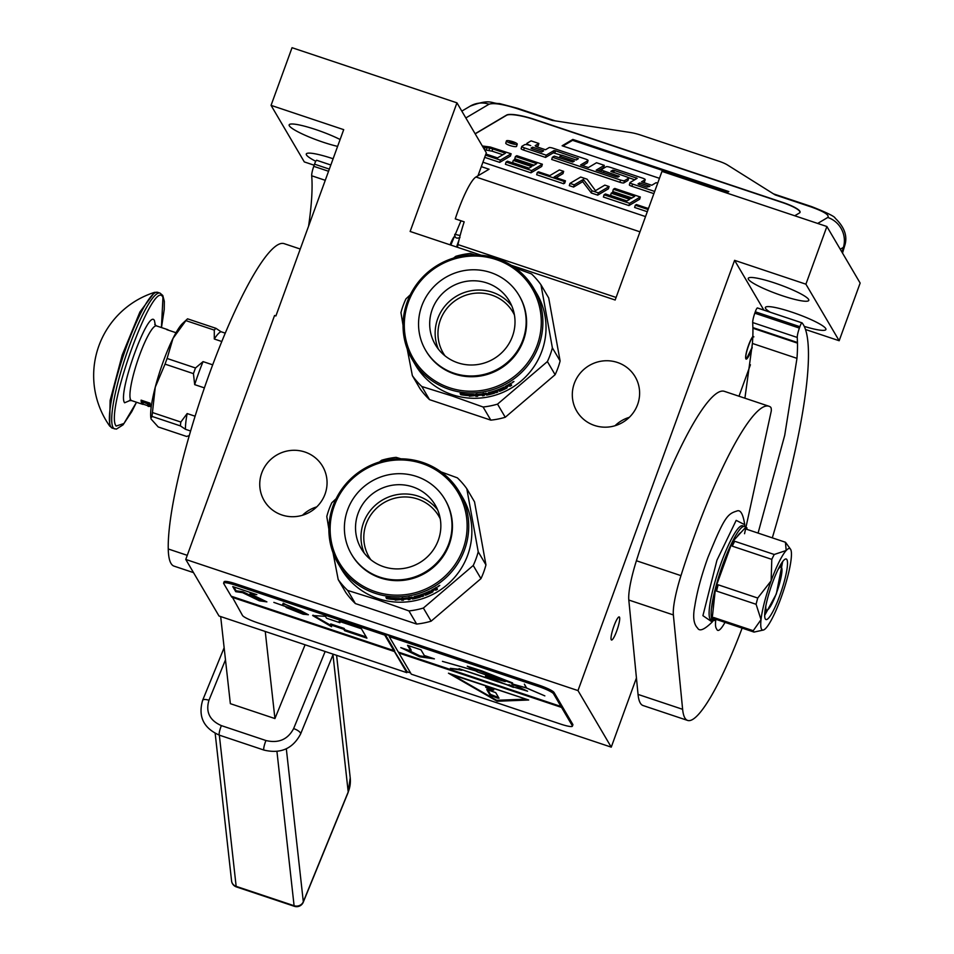 <?xml version="1.0" encoding="UTF-8"?>
<svg xmlns="http://www.w3.org/2000/svg" width="954" height="954" viewBox="0 0 954 954"><rect width="100%" height="100%" fill="white"/><g stroke="black" fill="none" stroke-linecap="round" stroke-linejoin="round"><path stroke-width="1.43" d="M805.462 329.476L839.162 340.733L860.15 283.076L826.891 226.515L661.981 171.386L615.163 300.021L511.165 265.248M314.152 165.209L304.302 161.918L271.055 105.357L343.702 129.649L275.897 315.941L274.561 315.5L185.768 559.449L219.015 616.01L611.252 747.149L636.437 677.948M738.98 396.22L750.416 364.774M302.466 515.279A33.891 32.985 149.5 0 1 316.764 506.872M615.032 425.734A33.891 32.985 149.5 0 1 629.33 417.327M839.162 340.733L805.903 284.185L826.891 226.515M770.212 312.208A32.209 4.758 20 0 1 765.549 308.428A32.209 4.758 20 0 1 765.37 307.474A32.209 4.758 20 0 1 794.587 313.067A32.209 4.758 20 0 1 825.723 328.546A32.209 4.758 20 0 1 825.914 329.512A32.209 4.758 20 0 1 804.234 326.387M748.425 279.307A32.209 4.758 20 0 1 748.246 278.353A32.209 4.758 20 0 1 777.462 283.934A32.209 4.758 20 0 1 808.598 299.425A32.209 4.758 20 0 1 808.789 300.379A32.209 4.758 20 0 1 779.573 294.798A32.209 4.758 20 0 1 748.425 279.307M763.844 310.086L734.592 260.335L805.903 284.185M613.947 626.074A12.175 2.123 -71.5 0 1 619.218 616.928A12.175 2.123 -71.5 0 1 616.773 630.868A12.175 2.123 -71.5 0 1 611.502 640.015A12.175 2.123 -71.5 0 1 613.947 626.074M752.801 336.595A12.175 2.123 108.5 0 0 748.568 345.157A12.175 2.123 108.5 0 0 746.123 359.098A12.175 2.123 108.5 0 0 751.394 349.951A12.175 2.123 108.5 0 0 752.146 347.757M611.252 747.149L577.993 690.589L734.592 260.335M185.768 559.449L577.993 690.589M315.762 161.298A32.209 4.758 20 0 1 306.472 154.942A32.209 4.758 20 0 1 306.282 153.988A32.209 4.758 20 0 1 333.113 158.758M337.609 146.379A32.209 4.758 20 0 1 289.348 125.821A32.209 4.758 20 0 1 289.157 124.855A32.209 4.758 20 0 1 308.094 127.168A32.209 4.758 20 0 1 340.113 139.522M477.978 175.798L486.337 152.819L456.954 102.841L292.043 47.7L271.055 105.357M454.617 236.342A12.175 2.123 108.5 0 0 450.121 244.832M481.126 255.207L410.137 231.464L456.954 102.841M325.052 494.077A33.891 32.985 149.5 0 1 296.3 516.519A33.891 32.985 149.5 0 1 264.198 500.671A33.891 32.985 149.5 0 1 261.754 472.922A33.891 32.985 149.5 0 1 290.505 450.479A33.891 32.985 149.5 0 1 322.619 466.327A33.891 32.985 149.5 0 1 325.052 494.077M637.606 404.544A33.891 32.985 149.5 0 1 608.867 426.987A33.891 32.985 149.5 0 1 576.753 411.138A33.891 32.985 149.5 0 1 574.32 383.377A33.891 32.985 149.5 0 1 603.071 360.934A33.891 32.985 149.5 0 1 635.173 376.782A33.891 32.985 149.5 0 1 637.606 404.544M456.549 246.991L459.136 239.537M450.825 245.071L460.997 220.779M460.138 235.555L454.76 234.302C454.664 237.796 456.406 238.882 459.983 237.57M457.085 247.169L458.206 243.58M475.116 133.727L506.634 115.064A23.862 4.639 -163.5 0 1 534.276 119.345L534.204 119.56A23.862 4.639 16.5 0 0 506.562 115.279L475.187 133.858M794.73 215.771L799.464 212.969A23.862 4.639 -163.5 0 0 800.06 212.289A23.862 4.639 -163.5 0 0 782.53 202.343L534.276 119.345M482.915 162.216L645.536 216.582M465.838 117.95L489.032 104.213C493.612 102.734 502.818 104.153 516.674 108.494L552.33 120.419L630.403 132.499A14.322 2.779 16.5 0 1 640.802 135.11L718.863 161.202A14.322 2.779 16.5 0 1 727.377 164.923L775.185 194.926L810.852 206.851A23.862 4.15 -71.5 0 1 811.771 206.66C827.082 212.73 834.881 216.57 835.167 218.18C844.672 227.267 847.82 236.544 844.612 246.001A47.724 9.266 16.5 0 1 843.419 247.36L841.988 252.202M481.305 166.64L489.068 169.228L475.951 177.003A45.339 7.894 -71.5 0 0 455.273 218.86L464.181 221.841A45.339 7.894 -71.5 0 0 457.992 244.594L457.431 247.277M800.024 212.396A23.862 4.639 16.5 0 0 782.471 202.57L534.204 119.56M726.519 192.958L728.844 191.587L572.841 139.427L562.133 145.771L659.452 178.315M505.906 143.005A5.641 1.097 16.5 0 0 505.763 143.16A5.641 1.097 16.5 0 0 510.378 145.664A5.641 1.097 16.5 0 0 516.436 146.522A5.641 1.097 16.5 0 0 516.579 146.356A5.641 1.097 16.5 0 0 516.543 146.141M521.802 146.558L521.206 148.574A3.446 0.668 16.5 0 0 521.122 148.669A3.446 0.668 16.5 0 0 523.651 150.1L545.545 157.422L553.332 152.807L554 150.565L555.538 150.804L578.398 158.674L576.204 159.998L561.858 155.204L559.986 156.313L574.332 161.107L572.758 162.037L554.262 156.134L552.378 157.243L620.541 180.032A3.446 0.668 16.5 0 0 624.536 180.652L628.603 178.231A3.446 0.668 16.5 0 0 628.686 178.136A3.446 0.668 16.5 0 0 626.158 176.705L610.846 171.35L612.754 170.206L614.281 170.444L637.153 178.315L630.105 182.512A3.446 0.668 16.5 0 0 630.01 182.608A3.446 0.668 16.5 0 0 632.538 184.039L654.682 191.444M536.565 146.689L538.223 145.712L538.879 143.47L531.092 140.87L527.013 143.279A5.223 1.014 16.5 0 0 526.882 143.434A5.223 1.014 16.5 0 0 530.722 145.604A5.223 1.014 16.5 0 0 524.676 144.674L521.874 146.332A3.446 0.668 16.5 0 0 521.79 146.427A3.446 0.668 16.5 0 0 524.318 147.858L546.213 155.18L554 150.565M582.608 165.614L587.294 162.836A3.446 0.668 16.5 0 0 587.378 162.74A3.446 0.668 16.5 0 0 587.366 162.609M598.194 170.814L603.643 167.594L604.311 165.34L596.524 162.74L588.403 167.546L580.616 164.947L587.962 160.594A3.446 0.668 16.5 0 0 588.046 160.499A3.446 0.668 16.5 0 0 585.517 159.056L553.105 148.228A3.446 0.668 16.5 0 0 549.11 147.608L545.509 149.742L537.722 147.131A3.446 0.668 -163.5 0 1 535.194 145.7A3.446 0.668 -163.5 0 1 535.277 145.604L538.879 143.47M643.497 182.5L644.439 181.94A3.446 0.668 16.5 0 0 644.522 181.844A3.446 0.668 16.5 0 0 644.51 181.713M630.034 182.739L629.437 184.754A3.446 0.668 16.5 0 0 629.354 184.849A3.446 0.668 16.5 0 0 631.882 186.292L653.884 193.638M628.102 177.527L634.756 179.757M552.378 157.243L551.722 159.485L619.885 182.274A3.446 0.668 16.5 0 0 623.868 182.894L627.935 180.473A3.446 0.668 16.5 0 0 628.018 180.378A3.446 0.668 16.5 0 0 628.006 180.246M553.332 152.807L561.667 155.323M572.841 139.427L572.579 140.321L562.932 146.034M727.771 192.219L572.579 140.321M517.104 144.281A5.641 1.097 16.5 0 0 517.247 144.114A5.641 1.097 16.5 0 0 512.632 141.609A5.641 1.097 16.5 0 0 506.574 140.751A5.641 1.097 16.5 0 0 506.431 140.918A5.641 1.097 16.5 0 0 511.046 143.422A5.641 1.097 16.5 0 0 517.104 144.281M545.545 157.422L546.213 155.18M657.688 183.192L656.137 182.667L651.761 185.267L641.505 181.832L645.107 179.698A3.446 0.668 16.5 0 0 645.19 179.602A3.446 0.668 16.5 0 0 642.662 178.171L610.25 167.332A3.446 0.668 16.5 0 0 606.255 166.712L601.557 169.49A3.446 0.668 16.5 0 0 601.473 169.597A3.446 0.668 16.5 0 0 604.001 171.028L619.313 176.371L616.463 176.931L596.19 170.146L604.311 165.34M559.521 157.887L559.986 156.313M509.031 142.408L510.223 141.156L511.69 141.657L511.499 142.313L514.826 142.695L513.037 143.756L509.031 142.408M532.642 147.166L543.637 150.851L541.765 151.96L531.998 148.693L531.032 148.144L532.642 147.166L532.165 148.752M639.633 182.941L649.889 186.376L646.788 187.067L638.989 184.456L638.023 183.907L639.633 182.941L639.156 184.516M509.949 142.718L510.163 142.003M509.996 141.931L510.223 141.156M512.715 143.649L512.966 142.802M513.395 143.541L513.753 142.337M510.569 142.313L512.632 143.005L510.569 142.313M484.584 149.826L492.049 151.149L502.83 154.751M484.692 157.35L499.741 162.383L510.45 156.039L511.117 153.785L490.308 147.035L482.319 145.974M492.049 151.149L492.717 148.907L505.489 153.177L497.511 157.899L485.896 154.011M488.985 150.338L489.64 148.085L492.717 148.907M486.397 149.885L487.065 147.643L489.64 148.085M484.382 149.492L484.954 147.572L487.065 147.643M483.428 147.858L484.954 147.572M499.741 162.383L500.409 160.129L511.117 153.785M485.491 155.144L500.409 160.129M506.085 162.025L505.417 164.279L530.984 172.817L541.693 166.473L542.361 164.231L516.794 155.693L515.434 156.504L536.732 163.623L533.083 165.781L514.623 159.604L513.252 160.415L531.712 166.592L528.754 168.345L507.456 161.226L506.085 162.025L531.64 170.575L542.361 164.231M513.252 160.415L512.596 162.657L529.053 168.166M515.434 156.504L514.766 158.746L534.061 165.197M530.984 172.817L531.64 170.575M556.075 177.694L562.991 173.604L563.659 171.35L559.39 169.931L549.826 175.596L538.461 171.803L537.317 172.471L564.303 181.498L565.436 180.819L554.083 177.027L563.659 171.35M537.317 172.471L536.661 174.725L563.635 183.74L564.78 183.061L565.436 180.819M563.635 183.74L564.303 181.498M569.979 183.395L569.311 185.636L573.581 187.067L582.691 181.665L591.325 192.994L597.717 195.129L608.425 188.785L609.093 186.543L604.824 185.124L595.487 190.657L587.08 179.185L580.688 177.05L569.979 183.395L574.236 184.814L583.359 179.424L591.993 190.752L598.373 192.887L609.093 186.543M597.717 195.129L598.373 192.887M591.325 192.994L591.993 190.752M582.691 181.665L583.359 179.424M573.581 187.067L574.236 184.814M604.061 194.783L603.393 197.025L628.948 205.575L639.657 199.231L640.325 196.989L614.77 188.439L613.398 189.25L634.696 196.369L631.047 198.527L612.599 192.362L611.228 193.173L629.688 199.338L626.718 201.091L605.42 193.972L604.061 194.783L629.616 203.333L640.325 196.989M611.228 193.173L610.56 195.415L627.016 200.924M613.398 189.25L612.742 191.504L632.037 197.955M628.948 205.575L629.616 203.333M648.72 207.805L647.79 208.354L636.437 204.55L635.292 205.229L634.625 207.471L647.301 211.716M635.292 205.229L648.1 209.51M753.851 336.905C752.384 333.34 744.156 355.949 746.1 358.203L746.744 358.358L752.181 347.232M449.465 387.729A68.962 67.138 -30.5 0 0 537.197 345.169A68.962 67.138 -30.5 0 0 496.128 259.548A68.962 67.138 149.5 0 0 408.384 302.108A68.962 67.138 149.5 0 0 449.465 387.729M412.283 359.598A70.393 68.533 149.5 0 0 449.143 389.339A70.393 68.533 -30.5 0 0 526.477 367.087A70.393 68.533 -30.5 0 0 533.644 288.239A70.393 68.533 -30.5 0 0 496.772 258.498A70.393 68.533 149.5 0 0 419.45 280.75A70.393 68.533 149.5 0 0 412.283 359.598L415.431 364.953A70.393 68.533 149.5 0 0 452.291 394.694A70.393 68.533 -30.5 0 0 529.625 372.442A70.393 68.533 -30.5 0 0 536.792 293.593L533.644 288.239M475.164 254.897L470.25 253.442A78.753 76.666 149.5 0 0 455.809 256.316L453.484 258.105M407.203 348.89L412.366 375.661L420.094 388.803A78.753 76.666 149.5 0 0 429.538 399.654L490.821 420.142A78.753 76.666 -30.5 0 0 505.262 417.268L555.121 374.707A78.753 76.666 -30.5 0 0 560.117 360.982L548.693 297.934L540.966 284.781A78.753 76.666 -30.5 0 0 531.521 273.929L515.255 267.991M410.268 294.81L405.951 298.876A78.753 76.666 149.5 0 0 400.954 312.602L403.041 325.326M429.538 399.654L421.811 386.513A78.753 76.666 149.5 0 1 412.366 375.661M421.811 386.513L451.969 395.946L483.094 407A78.753 76.666 -30.5 0 0 497.535 404.126L547.393 361.566A78.753 76.666 -30.5 0 0 552.378 347.84L540.966 284.781M490.821 420.142L483.094 407M505.262 417.268L497.535 404.126M555.121 374.707L547.393 361.566M560.117 360.982L552.378 347.84M472.564 395.016L473.899 394.849M470.787 395.707A70.393 68.533 -30.5 0 1 461.187 394.753L462.607 394.455A70.393 68.533 -30.5 0 0 472.182 395.171L473.697 394.515L474.4 395.707L469.392 396.22L470.823 395.147M462.499 393.608L460.782 394.682L460.83 393.525M460.973 393.763L462.523 393.43M462.368 394.36A70.393 68.533 -30.5 0 0 471.944 395.099L471.968 394.527M460.782 394.682L460.078 393.477L463.835 393.632M463.775 394.026A70.393 68.533 -30.5 0 0 473.315 394.527L471.944 395.099M500.48 388.719L500.576 389.554A70.393 68.533 -30.5 0 0 503.617 388.183L503.819 388.528A70.393 68.533 -30.5 0 1 500.778 389.9A69.439 67.603 -30.5 0 1 499.848 390.281L500.194 391.14A70.393 68.533 -30.5 0 0 507.063 387.932L507.266 386.764A70.393 68.533 -30.5 0 0 508.887 385.845L510.044 386.263A70.393 68.533 -30.5 0 0 511.654 385.273L511.213 384.522L510.08 384.927L510.962 384.092L509.889 383.842A70.393 68.533 -30.5 0 1 505.334 386.418L505.954 388.063A70.393 68.533 -30.5 0 1 501.315 390.246L500.623 389.53M500.635 389.089A70.393 68.533 -30.5 0 0 504.213 387.443L503.998 387.097A70.393 68.533 -30.5 0 1 488.818 392.583L488.186 392.893L488.818 392.583M490.046 392.511A69.439 67.603 -30.5 0 1 489.235 392.714L489.438 393.62L488.627 393.644L488.424 392.702M488.627 393.644L488.186 392.881M489.438 393.62A70.393 68.533 -30.5 0 0 492.574 392.798L492.467 392.416M488.579 393.394A69.439 67.603 -30.5 0 0 489.342 393.215M475.342 394.479L475.891 396.339L474.889 394.634L475.557 394.455A70.393 68.533 -30.5 0 0 486.146 393.167L488.031 394.455A70.393 68.533 -30.5 0 0 492.848 393.263L492.574 392.798M474.889 394.61L475.557 394.455M475.879 395.397A69.439 67.603 -30.5 0 0 477.191 395.35M475.891 396.339A70.393 68.533 -30.5 0 0 477.668 396.256L477.179 395.087M477.191 395.445A70.393 68.533 -30.5 0 0 481.281 395.075L481.078 394.729A70.393 68.533 -30.5 0 1 476.988 395.099L476.797 394.384M476.821 394.801L476.785 393.871M477.06 394.372L477.072 394.729A70.393 68.533 -30.5 0 0 481.591 394.288L481.543 393.919M481.591 394.288L482.474 395.791L481.794 393.895M482.366 394.873A69.439 67.603 -30.5 0 0 483.726 394.682M482.474 395.791A70.393 68.533 -30.5 0 0 484.215 395.552L483.69 394.372M483.738 394.741A70.393 68.533 -30.5 0 0 486.039 394.348L485.884 393.43A69.439 67.603 -30.5 0 1 485.741 393.453M487.458 394.014A69.439 67.603 -30.5 0 1 487.077 394.097L487.232 395.016L486.433 395.004L485.884 393.43M486.433 395.004L486.039 394.348M492.705 392.738A69.439 67.603 -30.5 0 0 494.1 392.321L494.709 391.963M487.232 395.016A70.393 68.533 -30.5 0 0 494.363 393.215L494.1 392.321M494.983 392.845L494.363 393.215L494.983 392.845L493.683 392.058A70.393 68.533 -30.5 0 1 490.547 392.953L489.998 392.285M490.249 392.225L490.344 392.595A70.393 68.533 -30.5 0 0 495.257 391.14L495.138 390.77M495.257 391.14L496.14 392.643L495.245 390.723M495.853 391.76A69.439 67.603 -30.5 0 0 497.344 391.235M496.14 392.643A70.393 68.533 -30.5 0 0 497.821 392.058L496.807 390.174M496.939 390.556A70.393 68.533 -30.5 0 0 498.608 389.924L498.465 389.542M500.194 391.14L499.407 391.271L498.548 389.518M499.407 391.271L498.608 389.924M507.063 387.932L506.622 387.121A69.439 67.603 -30.5 0 1 505.966 387.455M507.266 386.764L506.669 385.714M511.654 385.273L511.165 384.486A69.439 67.603 -30.5 0 1 509.567 385.452M510.08 384.927L509.603 384.128L510.462 383.305M512.525 382.685L513.3 381.743L512.286 382.327M513.944 381.493L511.785 382.959L513.944 381.493M505.763 387.05L505.381 386.394M483.559 393.632L483.618 394.002A70.393 68.533 -30.5 0 0 485.347 393.704L485.288 393.334M485.347 393.704L485.836 394.002A70.393 68.533 -30.5 0 1 483.535 394.396L483.308 393.668M485.836 394.002L485.705 393.251M506.86 386.072A70.393 68.533 -30.5 0 0 508.899 384.903L508.697 384.557M507.063 386.418A70.393 68.533 -30.5 0 0 509.364 385.106L508.899 384.903M489.235 392.714L488.436 392.738M487.077 394.097L486.266 394.085M499.848 390.281L499.073 390.413M507.218 386.608L506.622 387.121M514.433 314.975A40.414 39.352 149.5 0 0 476.261 293.128A40.414 39.352 149.5 0 0 440.354 320.031A40.414 39.352 -30.5 0 0 444.981 355.806M511.797 305.924A42.954 41.821 149.5 0 0 471.395 290.684A42.954 41.821 149.5 0 0 437.695 318.743A42.954 41.821 -30.5 0 0 438.363 349.116M432.234 309.478A42.954 41.821 149.5 0 1 468.676 281.025A42.954 41.821 149.5 0 1 509.376 301.118A42.954 41.821 149.5 0 1 512.465 336.297A42.954 41.821 -30.5 0 1 476.022 364.75A42.954 41.821 -30.5 0 1 435.322 344.656A42.954 41.821 -30.5 0 1 432.234 309.478M425.663 350.345L426.104 351.096A54.163 52.732 -30.5 0 0 477.429 376.425A54.163 52.732 -30.5 0 0 523.388 340.554A54.163 52.732 149.5 0 0 519.489 296.181L519.048 295.43A54.163 52.732 149.5 0 1 522.947 339.803A54.163 52.732 -30.5 0 1 476.988 375.673A54.163 52.732 -30.5 0 1 425.663 350.345A54.163 52.732 -30.5 0 1 421.763 305.972A54.163 52.732 149.5 0 1 467.722 270.089A54.163 52.732 149.5 0 1 519.048 295.43M375.304 591.647A68.962 67.138 -30.5 0 0 463.036 549.087A68.962 67.138 -30.5 0 0 421.966 463.465A68.962 67.138 149.5 0 0 334.222 506.025A68.962 67.138 149.5 0 0 375.304 591.647M338.121 563.516A70.393 68.533 149.5 0 0 374.982 593.257A70.393 68.533 -30.5 0 0 452.315 571.005A70.393 68.533 -30.5 0 0 459.482 492.157A70.393 68.533 -30.5 0 0 422.61 462.416A70.393 68.533 149.5 0 0 345.288 484.668A70.393 68.533 149.5 0 0 338.121 563.516L341.27 568.87A70.393 68.533 149.5 0 0 378.13 598.611A70.393 68.533 -30.5 0 0 455.463 576.359A70.393 68.533 -30.5 0 0 462.63 497.511L459.482 492.157M401.002 458.826L396.089 457.36A78.753 76.666 149.5 0 0 381.648 460.233L379.322 462.022M333.041 552.819L338.205 579.579L345.932 592.72A78.753 76.666 149.5 0 0 355.377 603.572L416.659 624.059A78.753 76.666 -30.5 0 0 431.101 621.185L480.959 578.625A78.753 76.666 -30.5 0 0 485.944 564.899L474.532 501.852L466.804 488.71A78.753 76.666 -30.5 0 0 457.36 477.847L441.094 471.92M336.106 498.727L331.789 502.794A78.753 76.666 149.5 0 0 326.793 516.519L328.88 529.243M355.377 603.572L347.65 590.431A78.753 76.666 149.5 0 1 338.205 579.579M347.65 590.431L377.808 599.863L408.932 610.918A78.753 76.666 -30.5 0 0 423.373 608.044L473.232 565.483A78.753 76.666 -30.5 0 0 478.216 551.758L466.804 488.71M416.659 624.059L408.932 610.918M431.101 621.185L423.373 608.044M480.959 578.625L473.232 565.483M485.944 564.899L478.216 551.758M398.402 598.933L399.738 598.766M396.625 599.625A70.393 68.533 -30.5 0 1 387.026 598.671L388.445 598.373A70.393 68.533 -30.5 0 0 398.021 599.088L399.535 598.432L400.239 599.625L395.23 600.138L396.661 599.064M388.338 597.526L386.62 598.599L386.668 597.442M386.811 597.681L388.361 597.347M388.206 598.277A70.393 68.533 -30.5 0 0 397.782 599.017L397.806 598.456M386.62 598.599L385.917 597.395L389.661 597.55M389.614 597.943A70.393 68.533 -30.5 0 0 399.154 598.444L397.782 599.017M432.913 590.323L432.901 591.862A70.393 68.533 -30.5 0 1 426.033 595.057L425.687 594.199A69.439 67.603 -30.5 0 0 426.617 593.817L426.462 593.448A70.393 68.533 -30.5 0 0 429.455 592.1L429.658 592.446A70.393 68.533 -30.5 0 1 426.617 593.817L427.153 594.163A70.393 68.533 -30.5 0 0 431.792 591.981L431.172 590.347A70.393 68.533 -30.5 0 0 435.728 587.759L436.801 588.01L435.918 588.845L437.051 588.439L437.492 589.19L437.004 588.403A69.439 67.603 -30.5 0 1 435.406 589.369M426.474 593.006A70.393 68.533 -30.5 0 0 430.051 591.361L429.837 591.015A70.393 68.533 -30.5 0 1 414.656 596.5L414.024 596.81L414.656 596.5M415.884 596.429A69.439 67.603 -30.5 0 1 415.073 596.632L415.276 597.538L414.465 597.562L414.263 596.62M414.465 597.562L414.024 596.799M415.276 597.538A70.393 68.533 -30.5 0 0 418.412 596.715L418.305 596.345M414.418 597.311A69.439 67.603 -30.5 0 0 415.181 597.132M420.547 595.88L419.927 596.238A69.439 67.603 -30.5 0 1 418.544 596.655L418.448 596.298M401.181 598.396L401.729 600.257L400.728 598.552L401.395 598.373A70.393 68.533 -30.5 0 0 411.985 597.085L413.869 598.385A70.393 68.533 -30.5 0 0 418.687 597.18L418.412 596.715M400.728 598.528L401.395 598.373M401.717 599.327A69.439 67.603 -30.5 0 0 403.029 599.267M401.729 600.257A70.393 68.533 -30.5 0 0 403.506 600.173L403.017 599.005M403.029 599.362A70.393 68.533 -30.5 0 0 407.119 598.993L406.917 598.647A70.393 68.533 -30.5 0 1 402.826 599.017L402.636 598.301M402.66 598.718L402.624 597.788M402.898 598.289L402.91 598.647A70.393 68.533 -30.5 0 0 407.43 598.206L407.382 597.848M407.43 598.206L408.312 599.72L407.632 597.812M408.205 598.79A69.439 67.603 -30.5 0 0 409.564 598.599M408.312 599.72A70.393 68.533 -30.5 0 0 410.053 599.47L409.528 598.289M409.576 598.659A70.393 68.533 -30.5 0 0 411.878 598.265L411.723 597.347A69.439 67.603 -30.5 0 1 411.579 597.371M413.297 597.943A69.439 67.603 -30.5 0 1 412.903 598.015L413.07 598.933L412.271 598.933L411.723 597.347M412.271 598.933L411.878 598.265M413.07 598.933A70.393 68.533 -30.5 0 0 420.201 597.132L419.927 596.238M420.821 596.763L420.201 597.132L420.821 596.763L419.522 595.976A70.393 68.533 -30.5 0 1 416.385 596.87L415.837 596.202M416.087 596.143L416.182 596.512A70.393 68.533 -30.5 0 0 421.096 595.057L420.976 594.688M421.096 595.057L421.978 596.56L421.084 594.64M421.692 595.678A69.439 67.603 -30.5 0 0 423.182 595.153M421.978 596.56A70.393 68.533 -30.5 0 0 423.659 595.976L422.646 594.092M422.777 594.473A70.393 68.533 -30.5 0 0 424.447 593.841L424.303 593.46M426.033 595.057L425.245 595.189L424.387 593.436M425.245 595.189L424.447 593.841M432.901 591.862L432.46 591.039A69.439 67.603 -30.5 0 1 431.804 591.385M433.104 590.681A70.393 68.533 -30.5 0 0 434.726 589.763L434.523 589.417M437.492 589.19A70.393 68.533 -30.5 0 1 435.883 590.18L434.726 589.763M435.918 588.845L435.441 588.046L436.3 587.223M438.363 586.603L439.138 585.661L438.124 586.245M439.782 585.41L437.624 586.877L439.782 585.41M431.59 590.967L431.22 590.323M409.397 597.55L409.457 597.919A70.393 68.533 -30.5 0 0 411.186 597.621L411.126 597.252M411.186 597.621L411.675 597.919A70.393 68.533 -30.5 0 1 409.373 598.313L409.147 597.586M411.675 597.919L411.544 597.168M435.203 589.023L435.203 589.023A70.393 68.533 -30.5 0 1 432.901 590.335L432.699 589.989A70.393 68.533 -30.5 0 0 434.738 588.833L434.535 588.475M415.073 596.632L414.274 596.655M412.903 598.015L412.104 598.003M425.687 594.199L424.912 594.33M433.056 590.526L432.46 591.039M440.271 518.893A40.414 39.352 149.5 0 0 402.099 497.046A40.414 39.352 149.5 0 0 366.193 523.949A40.414 39.352 -30.5 0 0 370.82 559.724M437.636 509.853A42.954 41.821 149.5 0 0 397.234 494.601A42.954 41.821 149.5 0 0 363.534 522.661A42.954 41.821 -30.5 0 0 364.201 553.034M358.072 513.395A42.954 41.821 149.5 0 1 394.515 484.942A42.954 41.821 149.5 0 1 435.215 505.036A42.954 41.821 149.5 0 1 438.303 540.214A42.954 41.821 -30.5 0 1 401.861 568.667A42.954 41.821 -30.5 0 1 361.161 548.574A42.954 41.821 -30.5 0 1 358.072 513.395M351.501 554.262L351.943 555.013A54.163 52.732 -30.5 0 0 403.268 580.342A54.163 52.732 -30.5 0 0 449.227 544.472A54.163 52.732 149.5 0 0 445.327 500.099L444.886 499.347A54.163 52.732 149.5 0 1 448.785 543.72A54.163 52.732 -30.5 0 1 402.826 579.591A54.163 52.732 -30.5 0 1 351.501 554.262A54.163 52.732 -30.5 0 1 347.602 509.889A54.163 52.732 149.5 0 1 393.561 474.007A54.163 52.732 149.5 0 1 444.886 499.347M220.672 616.558L230.355 703.67L274.931 718.565L265.248 631.465M308.583 226.134A232.43 40.473 108.5 0 0 311.696 175.774A9.54 1.658 -71.5 0 1 313.759 166.33L314.522 164.16A4.77 0.835 -71.5 0 1 316.704 160.26A4.77 0.835 -71.5 0 1 316.776 160.308L330.835 165.006L316.704 160.26M193.507 572.627L174.022 566.116A143.172 24.935 -71.5 0 1 168.25 548.979A171.815 29.92 -71.5 0 1 214.113 361.065A171.815 29.92 -71.5 0 1 284.03 243.616A47.724 8.312 -71.5 0 1 284.053 243.616A47.724 8.312 -71.5 0 1 284.089 243.628M765.788 606.124A22.669 3.947 -71.5 0 0 766.205 609.606A22.669 3.947 108.5 0 0 767.457 609.928A22.669 3.947 108.5 0 0 777.617 589.799A22.669 3.947 108.5 0 0 781.6 567.606A22.669 3.947 108.5 0 0 781.541 567.475A22.669 3.947 -71.5 0 0 777.987 569.633M221.793 341.508L214.292 339.004L214.292 330.108L185.899 320.616A58.945 10.267 -71.5 0 1 187.544 318.827L182.596 323.454A52.494 9.146 -71.5 0 0 173.02 338.384L185.899 320.616M212.694 364.833L203.071 361.614L195.498 367.97L167.093 358.477L173.02 338.384A52.494 9.146 -71.5 0 0 155.263 387.181L165.042 364.13L193.435 373.634L194.688 384.641L204.406 387.884M152.437 412.545L155.263 387.181A52.494 9.146 -71.5 0 0 150.911 418.246L152.02 416.409A58.945 10.267 -71.5 0 1 152.437 412.545L180.831 422.038L187.163 413.559A54.879 9.564 108.5 0 0 185.458 429.288L180.413 425.901L152.02 416.409M195.105 416.218L187.163 413.559M190.621 431.017L185.458 429.288M189.19 435.608L186.614 436.455L158.221 426.963L151.03 418.973M225.251 333.149L220.97 331.706L215.938 328.319L187.544 318.827M220.97 331.706A54.879 9.564 108.5 0 0 214.292 339.004M215.938 328.319A58.945 10.267 108.5 0 0 214.292 330.108M167.093 358.477A58.945 10.267 108.5 0 0 165.042 364.13M195.498 367.97A58.945 10.267 108.5 0 0 193.435 373.634M203.071 361.614A54.879 9.564 108.5 0 0 194.688 384.641M180.831 422.038A58.945 10.267 108.5 0 0 180.413 425.901M742.129 628.102A131.247 22.86 -71.5 0 1 687.643 720.437L643.079 705.543A131.247 22.86 -71.5 0 1 640.122 702.74A131.247 22.86 -71.5 0 1 638.047 694.417L628.805 600.03A47.724 8.312 -71.5 0 1 636.401 560.749A171.338 29.836 -71.5 0 1 724.348 391.331L768.912 406.225A171.338 29.836 -71.5 0 1 770.593 407.143A23.862 4.15 108.5 0 1 771.309 410.816L744.549 533.715M687.643 720.437A131.247 22.86 -71.5 0 1 684.698 717.635A131.247 22.86 -71.5 0 1 682.623 709.311L673.369 614.936A47.724 8.312 108.5 0 1 680.965 575.644A171.338 29.836 -71.5 0 1 768.912 406.225M799.38 328.093A9.54 1.658 108.5 0 0 797.258 337.454L797.461 342.498L752.885 327.592L752.694 322.559A9.54 1.658 -71.5 0 1 754.805 313.186L799.38 328.093L799.869 326.697A4.77 0.835 108.5 0 1 802.028 322.846A4.77 0.835 108.5 0 1 802.111 322.905A262.493 45.709 -71.5 0 1 772.311 537.853M797.461 342.498L797.484 343.142A191.826 33.414 -71.5 0 1 796.972 358.346L784.713 435.31L758.072 533.095M725.004 622.378A36.276 6.32 -71.5 0 1 717.766 630.367A36.276 6.32 -71.5 0 1 716.943 629.592L716.144 628.114A36.276 6.32 -71.5 0 1 715.798 619.623M754.805 313.186L755.294 311.791A4.77 0.835 -71.5 0 1 757.452 307.951A4.77 0.835 -71.5 0 1 757.536 308.011L801.932 322.846M797.484 343.142L752.909 328.236L752.885 327.592M796.972 358.346L752.408 343.452A191.826 33.414 -71.5 0 0 752.909 328.236M744.907 398.2L752.408 343.452M761.566 629.211A42.954 7.477 108.5 0 0 763.462 630.01A42.954 7.477 108.5 0 0 766.002 628.09A42.954 7.477 108.5 0 0 781.064 597.741A42.954 7.477 108.5 0 0 791.164 558.949A42.954 7.477 108.5 0 0 790.496 549.158A42.954 7.477 108.5 0 0 786.191 550.494A42.954 7.477 108.5 0 0 771.13 580.831A42.954 7.477 108.5 0 0 761.03 619.635A42.954 7.477 108.5 0 0 761.566 629.211M713.413 620.04L714.486 618.86L754.03 632.085A47.724 8.312 -71.5 0 1 753.588 631.512A47.724 8.312 -71.5 0 1 753.231 630.713L713.687 617.5L713.413 620.04L712.078 619.587A49.584 8.634 -71.5 0 1 715.5 588.081A49.584 8.634 -71.5 0 1 723.108 563.731A49.584 8.634 -71.5 0 1 732.267 541.991A49.584 8.634 -71.5 0 1 744.573 526.465A49.584 8.634 -71.5 0 1 745.623 527.407L741.091 532.344A43.681 7.608 -71.5 0 0 736.798 537.042L741.091 532.344M754.03 632.085L763.462 630.01M726.578 557.637L721.188 572.448A43.681 7.608 -71.5 0 1 723.8 564.887A43.681 7.608 -71.5 0 1 726.578 557.637L732.267 541.991L736.798 537.042M716.072 619.384A49.584 8.634 -71.5 0 1 713.127 620.517L711.124 619.85A49.584 8.634 -71.5 0 1 721.105 563.063A49.584 8.634 -71.5 0 1 742.57 525.797L744.573 526.465M713.127 620.517A49.584 8.634 -71.5 0 1 712.078 619.575L713.234 608.902A43.681 7.608 -71.5 0 1 714.331 598.778L715.488 588.093L721.188 572.448M779.788 595.57A31.923 5.557 -71.5 0 1 765.203 618.776A31.923 5.557 -71.5 0 1 772.406 583.001A31.923 5.557 108.5 0 1 785.13 559.175A31.923 5.557 108.5 0 1 779.788 595.57M733.602 542.432L734.687 541.264L774.231 554.477A47.724 8.312 108.5 0 0 771.798 559.366L732.255 546.153L733.602 542.432L732.267 541.991M771.798 559.366L771.13 580.831L757.726 598.039A47.724 8.312 108.5 0 0 756.093 604.287L761.03 619.635L753.231 630.713M756.093 604.287L716.549 591.075L716.824 588.535L718.183 584.814L757.726 598.039M716.824 588.535L715.488 588.081M745.634 527.395L746.97 527.848L745.885 529.017L785.428 542.242L786.191 550.494L774.231 554.477M746.97 527.848L746.803 529.327M713.234 608.902L714.331 598.778M785.428 542.242A47.724 8.312 -71.5 0 1 785.726 542.576L790.496 549.158M716.549 591.075A47.724 8.312 -71.5 0 1 718.183 584.814M732.255 546.153A47.724 8.312 -71.5 0 1 734.687 541.264M714.486 618.86A47.724 8.312 -71.5 0 1 713.687 617.5M782.674 561.584L776.341 593.901L764.679 615.378M146.01 402.54L144.281 402.075L146.01 402.54M147.095 403.518L144.281 402.075M109.829 426.235A87.339 87.339 0 0 1 154.584 292.353L139.928 311.958L122.207 355.043L110.127 400.477L109.615 425.913L112.286 428.119L116.376 429.121L123.054 424.852L131.735 411.711L136.505 402.254L123.925 423.516L116.138 426.068C104.356 412.474 154.071 275.885 162.955 297.433L161.429 327.544M130.185 400.418L124.616 402.779C117.092 394.109 148.812 306.973 154.476 320.723L155.323 325.231M151.197 407.084A39.376 6.857 -71.5 0 1 150.744 406.535A39.376 6.857 -71.5 0 1 150.005 403.137L141.097 400.155L143.529 404.293A39.376 6.857 -71.5 0 1 142.659 404.305A39.376 6.857 -71.5 0 1 141.824 403.554A39.376 6.857 -71.5 0 1 141.097 400.155M150.887 406.762L149.42 406.273M147.631 405.665L143.529 404.293M176.12 332.541A39.376 6.857 -71.5 0 0 175.679 332.612L166.759 329.631A39.376 6.857 -71.5 0 1 167.63 329.619A39.376 6.857 -71.5 0 1 168.321 330.156M144.316 401.968L142.349 401.682L144.448 402.648L142.671 401.801L143.863 401.944M144.567 402.648L143.148 401.884M143.899 401.849L142.575 401.694M146.666 403.375L145.044 402.695M147.059 403.637L144.591 402.683L147.059 403.625M150.005 404.46L147.953 403.828M149.551 403.804L148.061 403.447L149.468 403.649M147.763 403.184L149.551 404.055M149.551 403.673L147.643 403.292M147.631 404.866A1.192 1.192 0 0 0 148.347 406.392A1.192 1.192 0 0 0 149.873 405.688L147.643 404.901M149.468 403.542L147.488 403.029M148.144 403.602L149.17 403.936M149.11 403.912L148.502 403.864M274.931 718.565L305.089 644.785M572.412 726.161A14.322 2.111 -160 0 0 572.328 725.744L561.56 707.415L398.867 653.025L411.293 674.168L560.618 724.086A14.322 2.111 -160 0 0 572.412 726.161L572.889 724.837A14.322 2.111 -160 0 0 572.805 724.408L554.035 692.461A14.322 2.111 -160 0 0 538.998 685.175L235.912 583.848A14.322 2.111 -160 0 0 224.118 581.761L223.63 583.097A14.322 2.111 -160 0 0 223.713 583.526L231.178 596.202L393.859 650.592L394.181 649.71L385.07 634.207L384.748 635.102L235.435 585.172A14.322 2.111 -160 0 0 223.63 583.097M561.56 707.415L561.882 706.532L561.322 705.59L561 706.485L553.547 693.796A14.322 2.111 -160 0 0 538.521 686.51L389.208 636.592L389.53 635.698L385.07 634.207M231.977 596.477L242.495 615.461A14.322 2.111 -160 0 0 257.532 622.759L406.845 672.677L407.167 671.783L410.566 672.928M400.775 647.623L419.665 656.793L434.392 658.868L424.315 655.493L420.976 649.829L407.525 645.321L410.852 650.998L400.775 647.623M513.586 687.011L527.61 691.197L512.381 684.125L526.465 688.025L544.853 695.883L526.656 688.025L524.378 684.149L526.214 687.87L512.083 683.875M498.131 681.86L513.622 686.916M498.107 681.919L462.082 669.768L450.682 668.504L461.903 670.245M509.15 685.413L459.053 668.671L461.486 669.553L450.36 668.337M500.516 679.963L485.61 675.837M500.48 680.047L500.146 679.009M476.797 671.127L442.429 661.361L476.952 671.258M527.61 691.197L511.869 684.137L512.608 682.945L481.746 670.853L467.245 666.226M389.208 636.592L398.319 652.083L561 706.485M561.083 706.27L561.882 706.532M398.867 653.025L399.118 652.357M497.189 701.25L528.695 700.009L448.463 673.19L497.189 701.25L497.511 700.355L526.358 699.234M393.942 650.389L407.167 671.783M406.845 672.677L394.407 651.534L394.741 650.652M231.727 597.144L394.407 651.534M256.829 594.652L232.764 586.603L235.745 591.683L242.566 592.637L259.428 600.829L266.893 601.879L250.02 593.698L256.829 594.652M330.43 624.822L343.81 629.294L344.632 630.701L366.92 638.154L361.399 628.758L339.111 621.304L339.934 622.712L326.566 618.24L325.433 616.32L312.638 615.533L331.563 626.742L330.752 623.94L344.132 628.4L344.954 629.819L366.193 636.914M285.52 604.466L308.416 614.746L303.122 614.161L304.374 613.935L295.573 610.107L273.846 602.379L288.215 607.388L304.672 614.042L303.408 614.269L308.13 614.65L300.689 610.655L285.52 604.466L282.754 604.097M285.544 604.419L283.183 603.178L285.139 604.311L282.73 604.168M286.105 607.459L303.169 614.257L286.105 607.459M384.748 635.102L393.859 650.592M419.665 656.793L419.987 655.899L429.562 657.246M407.704 649.948L419.987 655.899M410.852 650.998L411.174 650.103L408.574 645.679M512.429 683.434L467.257 666.238L477.859 672.081L505.25 681.609L485.514 676.136L513.443 687.405M500.588 679.165C505.966 681.168 506.073 681.502 500.91 680.178L500.588 679.165M513.216 686.331L508.947 684.745M250.02 593.698L250.342 592.804L252.011 593.042M259.428 600.829L259.762 599.935L264.175 600.555M242.566 592.637L242.888 591.754L259.762 599.935M235.745 591.683L236.067 590.788L242.888 591.754M233.813 586.96L236.067 590.788M343.81 629.294L344.132 628.4M313.019 615.163L330.728 625.335M339.934 622.712L340.161 621.662M344.632 630.701L344.954 629.819M525.117 699.187L496.64 700.308L452.601 674.943L525.237 698.853M493.707 689.825A4.293 0.632 -160 0 0 489.557 687.762A4.293 0.632 -160 0 0 485.658 687.023A4.293 0.632 -160 0 0 485.681 687.142A4.293 0.632 -160 0 0 489.831 689.217A4.293 0.632 -160 0 0 493.731 689.957A4.293 0.632 -160 0 0 493.707 689.825M497.046 697.958L499.002 698.233L495.686 692.592L486.755 689.539L490.094 695.251L497.046 697.958L497.368 697.076L498.513 697.398M487.16 687.059A4.293 0.632 -160 0 0 492.55 689.026M487.589 689.563L490.416 694.369L497.368 697.076M639.979 231.834L475.951 177.003M817.685 223.439L827.774 217.464C829.706 215.103 824.065 211.561 810.852 206.851M516.674 108.494A23.862 4.15 -71.5 0 1 517.605 108.315L555.085 120.836M489.032 104.213A23.862 23.039 -120.6 0 0 470.239 106.132C491.036 98.298 490.773 103.676 499.491 103.557L517.605 108.315M616.093 297.445L457.992 244.594M840.247 249.244L843.419 247.36A23.862 23.039 59.4 0 0 827.774 217.464M523.651 150.1L524.318 147.858M587.294 162.836L587.962 160.594M617.942 177.194L618.335 175.822M603.536 172.602L604.001 171.028M600.901 171.72L601.485 169.729M644.439 181.94L645.107 179.698M631.882 186.292L632.538 184.039M635.769 179.161L636.175 177.766M613.672 172.531L614.281 170.444M612.206 172.042L612.754 170.206M627.935 180.473L628.603 178.231M623.868 182.894L624.536 180.652M619.885 182.274L620.541 180.032M577.015 159.509L577.432 158.125M554.87 153.045L555.538 150.804M314.522 164.16L329.345 169.108M313.759 166.33L328.558 171.267M311.696 175.774L325.266 180.318M284.03 243.616L300.248 249.03L284.053 243.616M168.25 548.979L187.27 555.335M682.623 709.311L638.047 694.417M636.401 560.749L680.965 575.644M628.805 600.03L673.369 614.936M755.294 311.791L799.869 326.697M752.694 322.559L797.258 337.454M716.943 560.225L736.178 520.371L744.728 524.688C743.071 513.812 740.399 509.293 736.691 511.106C727.33 513.932 724.229 517.509 707.963 557.351C701.405 575.608 697.016 591.85 694.798 606.076C692.687 616.737 693.618 624.071 697.612 628.066C699.497 631.727 704.35 629.712 712.197 622.008L702.919 615.676L716.943 560.225M154.584 292.353L157.684 292.329A71.586 12.462 108.5 0 0 124.891 351.179A71.586 12.462 108.5 0 0 110.759 426.76A71.586 12.462 108.5 0 0 112.286 428.119M157.684 292.329L160.022 293.105A71.586 12.462 108.5 0 0 127.228 351.954A71.586 12.462 108.5 0 0 113.097 427.535A71.586 12.462 108.5 0 0 114.611 428.895M130.269 399.714L129.279 400.656L131.521 400.585A39.376 6.857 -71.5 0 1 130.686 399.833A39.376 6.857 -71.5 0 1 138.461 358.263A39.376 6.857 -71.5 0 1 156.492 325.898L154.763 324.527M325.147 651.499L293.629 728.594A7.155 2.48 -157.8 0 1 300.629 733.59A7.155 2.48 22.2 0 1 300.57 734.055L333.22 654.194M293.629 728.594C287.81 739.517 278.58 743.5 265.951 740.531A7.155 1.252 -71.5 0 0 263.721 749.51A7.155 1.252 108.5 0 0 263.984 750.082L219.42 735.176A7.155 1.252 108.5 0 1 219.146 734.604A7.155 1.252 -71.5 0 1 221.376 725.624C209.653 720.449 205.504 711.994 208.95 700.272L225.49 659.822M265.951 740.531L221.376 725.624M202.57 700.796A7.155 2.48 22.2 0 1 202.63 700.331A7.155 2.48 22.2 0 1 208.95 700.272M215.175 733.376L231.572 880.924A7.155 6.595 -6.3 0 0 236.151 886.349L219.337 735.152M336.595 655.315L350.213 777.82A33.414 30.79 173.7 0 1 348.21 791.951L303.312 901.745A7.155 6.595 -6.3 0 1 294.094 905.728L236.151 886.349A7.155 1.252 -71.5 0 0 236.425 886.922L294.357 906.3A7.155 1.252 -71.5 0 1 294.094 905.728L276.934 751.418M294.357 906.3A7.155 7.155 0 0 0 303.265 902.222A7.155 2.48 -157.8 0 0 303.312 901.745L286.319 748.783M303.265 902.222L348.15 792.416A7.155 2.48 22.2 0 0 348.21 791.951L332.97 654.814M538.998 685.175L538.521 686.51M554.035 692.461L553.547 693.796M572.805 724.408L572.328 725.744M235.912 583.848L235.435 585.172M492.598 696.468L492.92 695.585M490.094 695.251L490.416 694.369M461.819 111.117L470.239 106.132M773.503 193.865L811.771 206.66M842.513 253.096L844.612 246.001M517.247 144.114L516.579 146.356M506.431 140.918L505.763 143.16M521.79 146.427L521.122 148.669M526.882 143.434L526.536 144.603M588.046 160.499L587.378 162.74M601.473 169.597L600.841 171.708M645.19 179.602L644.522 181.844M630.01 182.608L629.354 184.849M628.686 178.136L628.018 180.378M746.744 358.358L745.837 358.823M483.368 394.097L483.237 393.167M409.206 598.015L409.075 597.085M781.6 567.606L780.396 565.078M767.457 609.928L764.965 611.216M802.028 322.846L757.452 307.951M744.692 526.513L744.728 524.688M713.246 620.553L712.185 622.032M161.476 327.568L164.231 309.501L164.327 301.404L162.788 295.478L160.022 293.105M131.521 400.585L142.659 404.305M156.492 325.898L167.63 329.619M224.142 647.718L202.63 700.331C197.955 716.537 203.548 728.152 219.42 735.176M263.984 750.082C280.595 754.054 292.783 748.711 300.57 734.055M231.572 880.924A7.155 7.155 0 0 0 236.425 886.922M350.213 777.82L348.15 792.416M485.503 676.124L485.836 675.193"/></g></svg>
